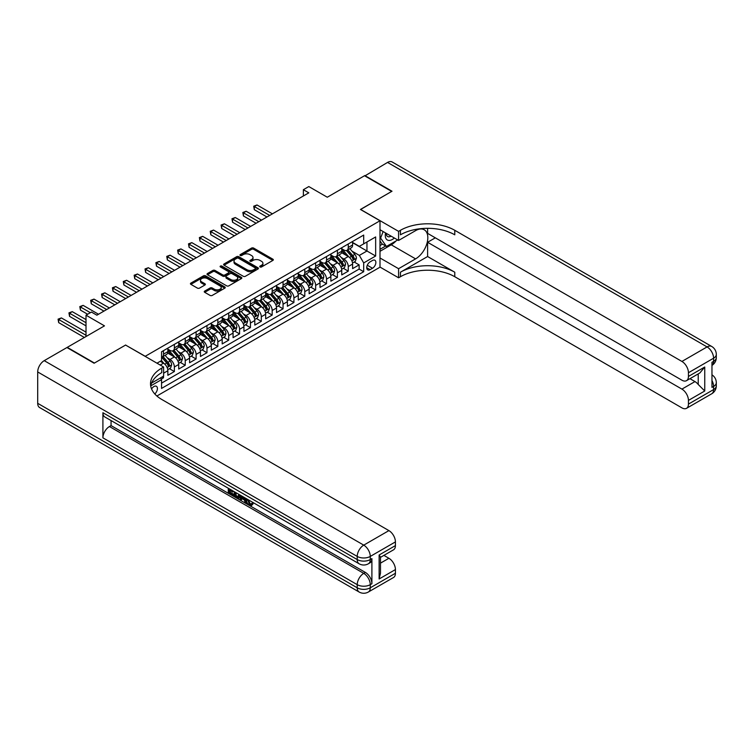 <?xml version="1.0" encoding="UTF-8"?>
<svg xmlns="http://www.w3.org/2000/svg" width="754" height="754" viewBox="0 0 754 754"><rect width="100%" height="100%" fill="white"/><g stroke="black" fill="none" stroke-linecap="round" stroke-linejoin="round"><path stroke-width="1.13" d="M260.045 266.963A1.056 0.613 0 0 0 261.534 266.963L272.873 260.413A1.508 0.867 0 0 0 273.316 259.8A1.508 0.867 0 0 0 272.873 259.188L253.664 248.094A1.508 0.867 0 0 0 251.534 248.094L240.196 254.645A1.056 0.613 0 0 0 241.695 255.502L243.156 254.654A4.826 2.79 0 0 1 249.989 254.654L251.591 255.578A4.826 2.79 0 0 1 253.005 257.548A4.826 2.79 0 0 1 251.591 259.517L250.121 260.366A1.056 0.613 0 0 0 251.61 261.233L253.08 260.384A4.826 2.79 0 0 1 259.904 260.384L261.506 261.308A4.826 2.79 0 0 1 262.92 263.278A4.826 2.79 0 0 1 261.506 265.248L260.045 266.096A1.056 0.613 0 0 0 260.045 266.963L260.045 266.096M154.787 393.956A4.92 2.837 120 0 0 157.294 389.686A4.92 2.837 120 0 0 156.398 386.293A4.92 2.837 120 0 0 153.939 386.538A4.92 2.837 120 0 0 151.573 388.97M204.702 291.091A1.508 0.867 0 0 0 204.259 291.704A1.508 0.867 0 0 0 204.702 292.316L210.093 295.427A1.508 0.867 0 0 0 212.223 295.427L224.815 288.16A1.508 0.867 0 0 0 225.248 287.547A1.508 0.867 0 0 0 224.815 286.925L205.606 275.841A1.508 0.867 0 0 0 203.476 275.841L190.885 283.108A1.508 0.867 0 0 0 190.442 283.73A1.508 0.867 0 0 0 190.885 284.343L197.397 288.103A1.508 0.867 0 0 0 199.527 288.103L204.918 284.993A1.508 0.867 0 0 0 205.361 284.371A1.508 0.867 0 0 0 204.918 283.758L201.686 281.892A4.034 2.328 0 0 1 200.507 280.243A4.034 2.328 0 0 1 202.996 278.094A4.034 2.328 0 0 1 207.397 278.603L220.036 285.898A4.034 2.328 0 0 1 221.214 287.547A4.034 2.328 0 0 1 218.726 289.696A4.034 2.328 0 0 1 214.334 289.197L212.223 287.981A1.508 0.867 0 0 0 210.093 287.981L204.702 291.091L204.702 292.316L210.093 289.234L210.093 287.981M125.682 345.125L145.239 356.293L379.997 220.762L360.431 209.461L391.684 191.422L364.512 175.739L327.283 197.228L308.81 186.558L303.372 189.697L308.81 192.835L96.88 315.191L91.441 312.052L86.013 315.191L86.013 336.529M125.682 345.002L94.429 363.042L67.266 347.349L104.486 325.86L86.013 315.191M243.269 276.275A1.508 0.867 0 0 0 245.399 276.275L257.991 269.008A1.508 0.867 0 0 0 258.433 268.386A1.508 0.867 0 0 0 257.991 267.774L238.782 256.69A1.508 0.867 0 0 0 236.652 256.69L224.061 263.957A1.508 0.867 0 0 0 223.618 264.569A1.508 0.867 0 0 0 224.061 265.191L243.269 276.275M220.809 267.189A1.056 0.613 0 0 1 221.874 267.34L221.874 266.077L241.403 277.349A1.508 0.867 0 0 1 241.846 277.972A1.508 0.867 0 0 1 241.403 278.584L228.811 285.851A1.508 0.867 0 0 1 226.681 285.851L207.473 274.767L212.864 271.676L212.864 270.422L207.473 273.532A1.508 0.867 0 0 0 207.03 274.145A1.508 0.867 0 0 0 207.473 274.767L207.473 273.532M212.864 271.676A1.508 0.867 0 0 1 214.994 271.676L214.994 270.422A1.508 0.867 0 0 0 212.864 270.422M214.994 270.422L222.788 274.918A1.508 0.867 0 0 0 224.918 274.918L228.49 272.854A1.508 0.867 0 0 0 228.933 272.241A1.508 0.867 0 0 0 228.49 271.628L220.385 266.944A1.056 0.613 0 0 1 221.874 266.077M161.243 379.121L163.505 377.82L162.091 377M163.609 373.173L167.85 370.723L167.85 375.303L174.372 371.543L169.424 368.687M167.294 357.858L170.018 359.432A6.145 3.553 60 0 1 174.372 366.962L178.717 364.455L178.717 369.036L185.239 365.266L180.291 362.41M178.161 351.581L180.894 353.155A6.145 3.553 60 0 1 185.239 360.685L189.584 358.178L189.584 362.759L196.106 358.989L191.158 356.133M189.028 345.304L191.761 346.878A6.145 3.553 60 0 1 196.106 354.408L200.451 351.901L200.451 356.482L206.973 352.721L202.025 349.865M199.895 339.027L202.628 340.61A6.145 3.553 60 0 1 206.973 348.141L211.318 345.624L211.318 350.205L217.84 346.444L212.901 343.588M210.762 332.759L213.495 334.333A6.145 3.553 60 0 1 217.84 341.864L222.185 339.347L222.185 343.928L228.707 340.167L223.768 337.311M221.638 326.482L224.362 328.056A6.145 3.553 60 0 1 228.707 335.587L233.061 333.079L233.061 337.66L239.574 333.89L234.635 331.034M232.505 320.205L235.229 321.779A6.145 3.553 60 0 1 239.574 329.309L243.928 326.802L243.928 331.383L250.451 327.622L245.502 324.767M243.372 313.928L246.096 315.511A6.145 3.553 60 0 1 250.451 323.042L254.795 320.525L254.795 325.106L261.318 321.345L256.369 318.49M254.239 307.66L256.963 309.234A6.145 3.553 60 0 1 261.318 316.765L265.662 314.248L265.662 318.829L272.185 315.068L267.236 312.213M265.106 301.383L267.84 302.957A6.145 3.553 60 0 1 272.185 310.488L276.529 307.981L276.529 312.561L283.052 308.791L278.103 305.936M275.973 295.106L278.707 296.68A6.145 3.553 60 0 1 283.052 304.211L287.397 301.704L287.397 306.284L293.919 302.514L288.971 299.668M286.84 288.829L289.574 290.413A6.145 3.553 60 0 1 293.919 297.934L298.264 295.427L298.264 300.007L304.786 296.247L299.847 293.391M297.707 282.562L300.441 284.135A6.145 3.553 60 0 1 304.786 291.666L309.14 289.15L309.14 293.73L315.653 289.97L310.714 287.114M308.584 276.284L311.308 277.858A6.145 3.553 60 0 1 315.653 285.389L320.007 282.882L320.007 287.462L326.529 283.692L321.581 280.837M319.451 270.007L322.175 271.581A6.145 3.553 60 0 1 326.529 279.112L330.874 276.605L330.874 281.185L337.396 277.415L332.448 274.569M330.318 263.73L333.042 265.314A6.145 3.553 60 0 1 337.396 272.835L341.741 270.328L341.741 274.908L348.263 271.148L348.263 266.567A6.145 3.553 -120 0 0 343.918 259.037L341.185 257.463M343.315 268.292L348.263 271.148M167.85 370.723A6.145 3.553 -120 0 0 163.505 363.192L160.244 361.317M178.717 364.455A6.145 3.553 -120 0 0 174.372 356.925L167.652 353.042M189.584 358.178A6.145 3.553 -120 0 0 185.239 350.648L178.519 346.765M200.451 351.901A6.145 3.553 -120 0 0 196.106 344.371L189.386 340.488M211.318 345.624A6.145 3.553 -120 0 0 206.973 338.094L200.253 334.22M222.185 339.347A6.145 3.553 -120 0 0 217.84 331.826L211.12 327.943M233.061 333.079A6.145 3.553 -120 0 0 228.707 325.549L221.987 321.666M243.928 326.802A6.145 3.553 -120 0 0 239.574 319.272L232.854 315.389M254.795 320.525A6.145 3.553 -120 0 0 250.451 312.995L243.721 309.121M265.662 314.248A6.145 3.553 -120 0 0 261.318 306.727L254.598 302.844M276.529 307.981A6.145 3.553 -120 0 0 272.185 300.45L265.465 296.567M287.397 301.704A6.145 3.553 -120 0 0 283.052 294.173L276.332 290.29M298.264 295.427A6.145 3.553 -120 0 0 293.919 287.896L287.199 284.022M309.14 289.15A6.145 3.553 -120 0 0 304.786 281.628L298.066 277.745M320.007 282.882A6.145 3.553 -120 0 0 315.653 275.351L308.933 271.468M330.874 276.605A6.145 3.553 -120 0 0 326.529 269.074L319.8 265.191M341.741 270.328A6.145 3.553 -120 0 0 337.396 262.797L330.676 258.924M372.495 260.479L370.11 261.855A4.769 2.752 120 0 0 366.991 266.058A4.769 2.752 120 0 0 367.726 269.875A4.769 2.752 120 0 0 370.11 269.64L372.495 268.254A4.769 2.752 120 0 0 375.615 264.06A4.769 2.752 120 0 0 374.879 260.243A4.769 2.752 120 0 0 372.495 260.479M156.879 396.01L379.997 267.189L379.997 220.762M160.536 377.895L161.544 379.639L161.544 388.423L363.692 271.713L363.692 262.929L359.347 255.399L352.052 251.186M161.544 379.639L150.734 385.878M156.983 363.192L161.544 360.563L161.544 351.779L363.692 235.069L363.692 243.853L375.652 236.945L375.652 256.021L363.692 262.929M167.85 349.14L170.018 350.393A6.145 3.553 60 0 0 173.1 350.695L177.444 348.188A6.145 3.553 -120 0 0 178.717 345.379L178.717 341.864M178.717 342.863L180.894 344.116A6.145 3.553 60 0 0 183.967 344.427L188.312 341.911A6.145 3.553 -120 0 0 189.584 339.102L189.584 335.587M189.584 336.595L191.761 337.849A6.145 3.553 60 0 0 194.834 338.15L199.179 335.643A6.145 3.553 -120 0 0 200.451 332.825L200.451 329.309M200.451 330.318L202.628 331.572A6.145 3.553 60 0 0 205.701 331.873L210.046 329.366A6.145 3.553 -120 0 0 211.318 326.548L211.318 323.032M211.318 324.041L213.495 325.294A6.145 3.553 60 0 0 216.568 325.596L220.913 323.089A6.145 3.553 -120 0 0 222.185 320.28L222.185 316.765M222.185 317.764L224.362 319.017A6.145 3.553 60 0 0 227.435 319.328L231.78 316.812A6.145 3.553 -120 0 0 233.061 314.003L233.061 310.488M233.061 311.496L235.229 312.75A6.145 3.553 60 0 0 238.302 313.051L242.656 310.544A6.145 3.553 -120 0 0 243.928 307.726L243.928 304.211M243.928 305.219L246.096 306.473A6.145 3.553 60 0 0 249.178 306.774L253.523 304.267A6.145 3.553 -120 0 0 254.795 301.449L254.795 297.934M254.795 298.942L256.963 300.196A6.145 3.553 60 0 0 260.045 300.497L264.39 297.99A6.145 3.553 -120 0 0 265.662 295.182L265.662 291.666M265.662 292.665L267.84 293.919A6.145 3.553 60 0 0 270.912 294.23L275.257 291.713A6.145 3.553 -120 0 0 276.529 288.905L276.529 285.389M276.529 286.388L278.707 287.651A6.145 3.553 60 0 0 281.779 287.953L286.124 285.446A6.145 3.553 -120 0 0 287.397 282.627L287.397 279.112M287.397 280.12L289.574 281.374A6.145 3.553 60 0 0 292.646 281.676L296.991 279.168A6.145 3.553 -120 0 0 298.264 276.35L298.264 272.835M298.264 273.843L300.441 275.097A6.145 3.553 60 0 0 303.513 275.399L307.858 272.891A6.145 3.553 -120 0 0 309.14 270.083L309.14 266.567M309.14 267.566L311.308 268.82A6.145 3.553 60 0 0 314.38 269.131L318.735 266.614A6.145 3.553 -120 0 0 320.007 263.806L320.007 260.29M320.007 261.289L322.175 262.552A6.145 3.553 60 0 0 325.247 262.854L329.602 260.347A6.145 3.553 -120 0 0 330.874 257.529L330.874 254.013M330.874 255.022L333.042 256.275A6.145 3.553 60 0 0 336.124 256.577L340.469 254.07A6.145 3.553 -120 0 0 341.741 251.252L341.741 247.736M161.544 383.145L359.13 269.074L359.13 264.871L352.608 268.631L352.608 264.051A6.145 3.553 -120 0 0 348.263 256.52L341.543 252.647M341.741 248.745L343.918 249.998A6.145 3.553 -120 0 0 346.991 250.3A6.145 3.553 -120 0 0 348.263 247.491L348.263 243.976M346.991 250.3L351.336 247.793A6.145 3.553 -120 0 0 352.608 244.975L352.608 241.468M163.505 350.648L163.505 354.163A6.145 3.553 60 0 1 162.223 356.972A6.145 3.553 60 0 1 161.544 357.226M162.223 356.972L166.577 354.465A6.145 3.553 -120 0 0 167.85 351.647L167.85 348.131M174.372 344.371L174.372 347.886A6.145 3.553 60 0 1 173.1 350.695M185.239 338.094L185.239 341.609A6.145 3.553 60 0 1 183.967 344.427M196.106 331.826L196.106 335.332A6.145 3.553 60 0 1 194.834 338.15M206.973 325.549L206.973 329.064A6.145 3.553 60 0 1 205.701 331.873M217.84 319.272L217.84 322.787A6.145 3.553 60 0 1 216.568 325.596M228.707 312.995L228.707 316.51A6.145 3.553 60 0 1 227.435 319.328M239.574 306.727L239.574 310.233A6.145 3.553 60 0 1 238.302 313.051M250.451 300.45L250.451 303.966A6.145 3.553 60 0 1 249.178 306.774M261.318 294.173L261.318 297.689A6.145 3.553 60 0 1 260.045 300.497M272.185 287.896L272.185 291.412A6.145 3.553 60 0 1 270.912 294.23M283.052 281.619L283.052 285.135A6.145 3.553 60 0 1 281.779 287.953M293.919 275.351L293.919 278.867A6.145 3.553 60 0 1 292.646 281.676M304.786 269.074L304.786 272.59A6.145 3.553 60 0 1 303.513 275.399M315.653 262.797L315.653 266.313A6.145 3.553 60 0 1 314.38 269.131M326.529 256.52L326.529 260.036A6.145 3.553 60 0 1 325.247 262.854M337.396 250.253L337.396 253.768A6.145 3.553 60 0 1 336.124 256.577M337.396 272.835L337.396 277.415M326.529 279.112L326.529 283.692M315.653 285.389L315.653 289.97M304.786 291.666L304.786 296.247M293.919 297.934L293.919 302.514M283.052 304.211L283.052 308.791M272.185 310.488L272.185 315.068M261.318 316.765L261.318 321.345M250.451 323.042L250.451 327.622M239.574 329.309L239.574 333.89M228.707 335.587L228.707 340.167M217.84 341.864L217.84 346.444M206.973 348.141L206.973 352.721M196.106 354.408L196.106 358.989M185.239 360.685L185.239 365.266M174.372 366.962L174.372 371.543M163.505 376.18L163.505 377.82M359.347 255.399L366.953 251.007L366.953 241.968L375.652 236.945M352.608 242.722L375.652 256.021M352.608 242.468L359.347 246.36L363.692 243.853M303.372 189.697L303.372 195.974M354.182 262.015L359.13 264.871M359.13 269.074L363.692 271.713M260.46 267.104L261.506 266.501A4.826 2.79 0 0 0 262.92 264.531L262.92 263.278M253.005 257.548L253.005 258.801A4.826 2.79 0 0 1 251.591 260.78L250.545 261.384M272.873 259.188L272.873 260.413L253.664 249.348A1.508 0.867 0 0 0 251.534 249.348L240.62 255.653M257.972 269.018L238.782 257.943A1.508 0.867 0 0 0 236.652 257.943L224.079 265.201M255.323 268.82A1.056 0.613 0 0 0 255.323 267.962L238.462 258.226A1.056 0.613 0 0 0 236.973 258.226L235.427 259.122A4.826 2.79 0 0 0 234.013 261.091A4.826 2.79 0 0 0 235.427 263.061L246.944 269.715A4.826 2.79 0 0 0 253.778 269.715L255.323 268.82L255.323 270.073A1.056 0.613 0 0 0 255.634 269.649L255.634 268.386M234.013 261.091L234.013 262.345A4.826 2.79 0 0 0 235.427 264.315L235.427 263.061M255.323 270.073L253.778 270.969A4.826 2.79 0 0 1 246.944 270.969L235.427 264.315M214.994 271.676L222.788 276.171A1.508 0.867 0 0 0 224.918 276.171L228.49 274.107A1.508 0.867 0 0 0 228.933 273.495L228.933 272.241M221.874 267.34L241.384 278.594M230.865 279.583A4.034 2.328 0 0 0 235.267 280.092A4.034 2.328 0 0 0 237.755 277.934A4.034 2.328 0 0 0 236.567 276.294L232.119 273.721A1.508 0.867 0 0 0 229.989 273.721L226.407 275.785A1.508 0.867 0 0 0 225.964 276.398A1.508 0.867 0 0 0 226.407 277.01L230.865 279.583L230.865 280.837A4.034 2.328 0 0 0 235.267 281.346A4.034 2.328 0 0 0 237.755 279.197L237.755 277.934M225.964 276.398L225.964 277.651A1.508 0.867 0 0 0 226.407 278.273L226.407 277.01M230.865 280.837L226.407 278.273M221.214 287.547L221.214 288.801A4.034 2.328 0 0 1 218.726 290.95A4.034 2.328 0 0 1 214.334 290.45L212.223 289.234A1.508 0.867 0 0 0 210.093 289.234M200.507 280.243L200.507 281.506A4.034 2.328 0 0 0 201.686 283.146L201.686 281.892M204.918 283.758L204.918 284.993L201.686 283.146M224.786 288.169L205.606 277.095A1.508 0.867 0 0 0 203.476 277.095L190.903 284.352L190.885 283.108M352.514 262.976L355.322 261.355L356.416 258.217A4.072 2.356 -120 0 0 354.823 254.39L349.856 248.641M348.866 256.925L342.976 250.102A11.762 6.786 -120 0 0 341.741 248.811M345.634 255.012L342.344 251.195A9.764 5.636 -120 0 0 341.741 250.535M272.401 213.853L257.02 204.975L254.305 206.549L254.305 209.687L266.963 216.992M346.435 250.526L351.458 256.341A4.072 2.356 60 0 1 352.91 259.15C353.522 259.96 353.956 259.715 354.21 258.396A4.072 2.356 -120 0 0 352.759 255.587L347.792 249.838M346.727 250.432L352.127 256.68A2.074 1.197 60 0 1 352.646 257.491L354.21 258.396M352.91 259.15L353.202 259.63M254.305 209.687L253.712 206.2L269.687 215.427M253.712 206.2L257.02 204.975M385.558 232.939A9.99 5.768 120 0 0 388.8 240.432A9.99 5.768 120 0 0 394.323 238.01M386.208 233.316A6.843 3.949 120 0 0 387.622 236.511A6.843 3.949 120 0 0 388.63 236.822A6.843 3.949 120 0 0 391.1 236.143M397.716 239.96L386.463 246.454L382.118 243.947L379.997 240.922M386.463 246.454L380.6 238.104L383.145 231.544M379.997 237.755L380.6 238.104M364.832 175.927L387.547 162.43L707.082 346.915A9.218 5.325 120 0 1 711.691 346.454A9.218 9.218 0 0 1 716.3 354.446A9.218 5.325 180 0 1 713.595 358.207L688.44 372.73A9.218 5.325 -120 0 0 681.918 361.439L707.082 346.915A9.218 5.325 60 0 1 713.595 358.207L713.595 361.345L711.964 362.288L711.964 387.386L713.595 386.444L713.595 389.582A9.218 5.325 60 0 1 711.691 393.805L686.526 408.329A9.218 5.325 -120 0 0 688.44 404.106L713.595 389.582A9.218 5.325 0 0 0 716.3 385.812A9.218 9.218 0 0 1 711.691 393.805M364.832 175.55L392.005 191.233L360.544 209.527M379.997 257.972L398.583 268.697L415.586 258.876A17.295 9.981 120 0 0 426.887 243.636A17.295 9.981 120 0 0 424.238 229.782A17.295 9.981 120 0 0 415.586 230.639L398.583 240.46L398.583 231.365L400.431 230.3A38.426 22.186 180 0 1 454.775 230.3L681.918 361.439M398.583 268.697L398.583 277.792L400.431 276.727A38.426 22.186 180 0 1 454.775 276.727L681.918 407.876A9.218 5.325 -120 0 0 686.526 408.329M427.603 256.53L400.431 272.213A38.426 22.186 180 0 1 454.775 272.213L427.603 256.53L427.603 242.279L435.312 237.83M427.603 228.321L427.603 233.372L681.918 380.204A9.218 5.325 -120 0 0 686.526 380.657A9.218 5.325 -120 0 0 688.44 376.434L704.745 367.019L704.745 390.996L698.223 384.474L698.223 373.909M704.745 390.996L688.44 400.402L688.44 404.106M688.44 400.402A9.218 5.325 -120 0 0 681.918 389.111L694.962 381.581A9.218 5.325 60 0 1 698.223 384.474M427.603 242.279L681.918 389.111M387.547 162.43A9.218 5.325 -60 0 1 392.165 161.978L711.691 346.454M379.997 229.734L398.583 240.46M360.544 209.405L398.583 231.365M379.997 267.067L398.583 277.792M688.44 372.73L688.44 376.434M689.948 378.687L694.962 381.581M400.431 230.3L400.431 234.814A38.426 22.186 180 0 1 454.775 234.814L454.775 230.3M686.526 380.657L699.863 372.957L704.745 367.019M396.038 240.922A17.295 9.981 -60 0 1 391.241 244.824L379.997 251.318M379.997 249.31L385.709 246.011M379.997 245.54L382.448 244.136M248.292 499.751L250.309 503.964L251.073 504.228M247.51 499.336L249.442 504.464L250.714 504.624L252.138 503.135L253.061 503.917L251.421 505.632L249.527 505.387C247.529 504.03 246.52 502.136 246.501 499.723L246.577 498.799M242.194 498.743L240.903 500.307L239.932 499.751L241.572 495.915M245.71 498.3L247.01 502.833L246.143 503.333L245.163 502.777L244.428 500.025L241.648 498.422L240.903 500.307M230.064 490.581L230.064 492.183L233.919 494.407L233.919 495.274L233.043 495.774L228.283 493.022L228.283 488.234M233.495 491.25L232.628 492.06L229.197 490.081L229.197 492.682L230.064 492.183M102.912 412.73L357.226 559.562A9.218 5.325 120 0 0 359.14 563.785L104.815 416.953A9.218 5.325 -60 0 1 102.912 412.73L102.912 437.838A9.218 5.325 -60 0 1 109.434 426.538L111.064 425.595L365.379 572.427A9.218 5.325 60 0 1 371.901 583.719L371.901 558.62A9.218 5.325 60 0 1 369.988 562.842L368.357 563.785A9.218 5.325 -120 0 0 370.271 559.562L371.901 558.62M111.064 425.595L111.064 420.562M240.517 495.303L239.621 497.772L238.745 498.271L234.296 496.5L234.296 491.712M94.109 363.23L125.569 345.059L163.609 367.019L161.761 368.093A38.426 22.186 -0 0 0 150.508 383.777A38.426 22.186 -0 0 0 161.761 399.46L388.913 530.609A9.218 5.325 60 0 1 395.426 541.9L370.271 556.424L370.271 559.562A9.218 5.325 -0 0 1 357.226 559.562L357.226 556.424L37.7 371.948A9.218 5.325 -60 0 1 44.222 360.657L66.936 347.537L94.109 363.23M163.609 367.019L163.609 376.123L151.592 383.06M379.13 555.01L380.478 557.055L380.478 573.181L379.13 578.987L379.13 555.01L395.426 545.604L395.426 541.9M395.426 545.604A9.218 5.325 60 0 1 393.522 549.826L380.478 557.357M37.7 403.324L357.226 587.8A9.218 5.325 120 0 0 359.14 592.022L39.613 407.546A9.218 5.325 -60 0 1 37.7 403.324L37.7 371.948M383.89 555.378L388.913 558.28A9.218 5.325 60 0 1 395.426 569.572L379.13 578.987M371.901 583.719L370.271 584.661L370.271 587.8L395.426 573.276L395.426 569.572M395.426 573.276A9.218 5.325 60 0 1 393.522 577.498L368.357 592.022A9.218 5.325 -120 0 0 370.271 587.8A9.218 5.325 -0 0 1 357.226 587.8L357.226 584.661L102.912 437.838M161.761 368.093L161.761 372.608A38.426 22.186 -0 0 0 150.706 386.039M229.197 492.682L233.043 494.907L233.919 494.407M233.043 494.907L233.043 495.774M229.197 488.762L233.014 490.967M232.628 491.184L232.628 492.06M239.583 494.756L238.745 498.271M235.22 492.239L235.22 496.16L238.104 497.291L238.66 494.228M239.649 495.783L240.498 495.293M236.087 492.739L236.087 495.661L238.971 496.792M235.22 496.16L236.087 495.661M236.567 496.933L237.435 496.434M244.494 497.602L246.143 503.333M242.439 496.405L241.921 497.715L244.145 498.997L243.636 497.103M242.986 496.726L243.825 497.81M241.921 497.715L242.788 497.216M249.442 504.464L250.309 503.964M247.425 500.251L248.254 499.77M251.271 503.634L252.194 504.417L253.061 503.917M252.194 504.417L251.421 505.632M341.647 269.253L344.455 267.632L345.539 264.494A4.072 2.356 -120 0 0 343.956 260.667L338.989 254.918M337.999 263.193L332.109 256.379A11.762 6.786 -120 0 0 330.874 255.088M334.767 261.28L331.477 257.472A9.764 5.636 -120 0 0 330.874 256.812M261.534 220.13L246.153 211.252L243.438 212.826L243.438 215.955L256.096 223.269M335.568 256.803L340.591 262.618A4.072 2.356 60 0 1 342.043 265.417C342.655 266.237 343.089 265.992 343.343 264.663A4.072 2.356 -120 0 0 341.892 261.864L336.925 256.115M335.86 256.709L341.26 262.948A2.074 1.197 60 0 1 341.779 263.768L343.343 264.663M342.043 265.417L342.335 265.908M243.438 215.955L242.835 212.477L258.811 221.704M242.835 212.477L246.153 211.252M330.78 275.53L333.588 273.909L334.672 270.771A4.072 2.356 -120 0 0 333.089 266.944L328.122 261.195M327.132 269.47L321.242 262.656A11.762 6.786 -120 0 0 320.007 261.365M323.9 267.557L320.601 263.749A9.764 5.636 -120 0 0 320.007 263.089M250.667 226.407L235.286 217.529L232.571 219.094L232.571 222.232L245.229 229.546M324.701 263.071L329.724 268.886A4.072 2.356 60 0 1 331.176 271.694C331.788 272.514 332.222 272.26 332.476 270.94A4.072 2.356 -120 0 0 331.025 268.132L326.058 262.383M324.993 262.976L330.393 269.225A2.074 1.197 60 0 1 330.912 270.036L332.476 270.94M331.176 271.694L331.468 272.175M232.571 222.232L231.968 218.754L247.943 227.972M231.968 218.754L235.286 217.529M319.913 281.798L322.721 280.177L323.805 277.038A4.072 2.356 -120 0 0 322.222 273.221L317.255 267.472M316.256 275.747L310.375 268.924A11.762 6.786 -120 0 0 309.14 267.632M313.033 273.834L309.734 270.017A9.764 5.636 -120 0 0 309.14 269.367M239.791 232.684L224.419 223.806L221.704 225.371L221.704 228.509L234.362 235.813M313.834 269.348L318.848 275.163A4.072 2.356 60 0 1 320.309 277.972C320.912 278.791 321.355 278.537 321.609 277.218A4.072 2.356 -120 0 0 320.158 274.409L315.191 268.66M314.126 269.253L319.517 275.502A2.074 1.197 60 0 1 320.045 276.313L321.609 277.218M320.309 277.972L320.601 278.452M221.704 228.509L221.101 225.022L237.076 234.249M221.101 225.022L224.419 223.806M309.046 288.075L311.854 286.454L312.938 283.316A4.072 2.356 -120 0 0 311.355 279.489L306.388 273.74M305.389 282.024L299.508 275.201A11.762 6.786 -120 0 0 298.264 273.909M302.166 280.111L298.867 276.294A9.764 5.636 -120 0 0 298.264 275.634M228.924 238.952L213.552 230.074L210.828 231.648L210.828 234.786L223.495 242.091M302.957 275.625L307.981 281.44A4.072 2.356 60 0 1 309.432 284.249C310.045 285.059 310.478 284.814 310.742 283.495A4.072 2.356 -120 0 0 309.291 280.686L304.324 274.937M303.259 275.53L308.65 281.779A2.074 1.197 60 0 1 309.178 282.59L310.742 283.495M309.432 284.249L309.734 284.729M210.828 234.786L210.234 231.299L226.209 240.526M210.234 231.299L213.552 230.074M298.179 294.352L300.987 292.731L302.071 289.593A4.072 2.356 -120 0 0 300.488 285.766L295.521 280.017M294.522 288.292L288.631 281.478A11.762 6.786 -120 0 0 287.397 280.186M291.298 286.379L288 282.571A9.764 5.636 -120 0 0 287.397 281.911M218.057 245.229L202.685 236.351L199.961 237.925L199.961 241.054L212.628 248.368M292.09 281.902L297.114 287.717A4.072 2.356 60 0 1 298.565 290.516C299.178 291.336 299.611 291.091 299.875 289.762A4.072 2.356 -120 0 0 298.424 286.963L293.457 281.214M292.392 281.808L297.783 288.056A2.074 1.197 60 0 1 298.311 288.867L299.875 289.762M298.565 290.516L298.867 291.006M199.961 241.054L199.367 237.576L215.342 246.803M199.367 237.576L202.685 236.351M287.312 300.629L290.12 299.008L291.204 295.87A4.072 2.356 -120 0 0 289.621 292.043L284.654 286.294M283.655 294.569L277.764 287.755A11.762 6.786 -120 0 0 276.529 286.463M280.422 292.656L277.133 288.848A9.764 5.636 -120 0 0 276.529 288.188M207.19 251.506L191.808 242.628L189.094 244.192L189.094 247.331L201.761 254.645M281.223 288.169L286.247 293.985A4.072 2.356 60 0 1 287.698 296.793C288.311 297.613 288.744 297.359 289.008 296.039A4.072 2.356 -120 0 0 287.547 293.231L282.59 287.481M281.515 288.075L286.916 294.324A2.074 1.197 60 0 1 287.444 295.134L289.008 296.039M287.698 296.793L288 297.274M189.094 247.331L188.5 243.853L204.475 253.071M188.5 243.853L191.808 242.628M276.435 306.897L279.244 305.276L280.337 302.147A4.072 2.356 -120 0 0 278.744 298.32L273.787 292.571M272.788 300.846L266.897 294.032A11.762 6.786 -120 0 0 265.662 292.731M269.555 298.933L266.266 295.116A9.764 5.636 -120 0 0 265.662 294.465M196.323 257.783L180.941 248.905L178.227 250.469L178.227 253.608L190.885 260.922M270.356 294.446L275.38 300.262A4.072 2.356 60 0 1 276.831 303.07C277.444 303.89 277.877 303.636 278.132 302.316A4.072 2.356 -120 0 0 276.68 299.508L271.713 293.758M270.648 294.352L276.049 300.601A2.074 1.197 60 0 1 276.567 301.411L278.132 302.316M276.831 303.07L277.123 303.551M178.227 253.608L177.633 250.121L193.608 259.348M177.633 250.121L180.941 248.905M265.568 313.174L268.377 311.553L269.47 308.414A4.072 2.356 -120 0 0 267.877 304.597L262.91 298.848M261.921 307.123L256.03 300.299A11.762 6.786 -120 0 0 254.795 299.008M258.688 305.21L255.399 301.393A9.764 5.636 -120 0 0 254.795 300.733M185.456 264.051L170.074 255.172L167.36 256.746L167.36 259.885L180.018 267.189M259.489 300.723L264.513 306.539A4.072 2.356 60 0 1 265.964 309.347C266.577 310.158 267.01 309.913 267.265 308.593A4.072 2.356 -120 0 0 265.813 305.785L260.846 300.035M259.781 300.629L265.182 306.878A2.074 1.197 60 0 1 265.7 307.689L267.265 308.593M265.964 309.347L266.256 309.828M167.36 259.885L166.757 256.398L182.741 265.625M166.757 256.398L170.074 255.172M254.701 319.451L257.51 317.83L258.594 314.691A4.072 2.356 -120 0 0 257.01 310.865L252.043 305.116M251.054 313.391L245.163 306.576A11.762 6.786 -120 0 0 243.928 305.285M247.821 311.477L244.532 307.67A9.764 5.636 -120 0 0 243.928 307.01M174.589 270.328L159.207 261.45L156.493 263.023L156.493 266.153L169.15 273.466M248.622 307.001L253.646 312.816A4.072 2.356 60 0 1 255.097 315.615C255.71 316.435 256.143 316.19 256.398 314.861A4.072 2.356 -120 0 0 254.946 312.062L249.979 306.312M248.914 306.906L254.315 313.155A2.074 1.197 60 0 1 254.833 313.966L256.398 314.861M255.097 315.615L255.389 316.105M156.493 266.153L155.889 262.675L171.865 271.902M155.889 262.675L159.207 261.45M243.834 325.728L246.643 324.107L247.727 320.968A4.072 2.356 -120 0 0 246.143 317.142L241.176 311.393M240.187 319.668L234.296 312.853A11.762 6.786 -120 0 0 233.061 311.562M236.954 317.754L233.655 313.947A9.764 5.636 -120 0 0 233.061 313.287M163.722 276.605L148.34 267.727L145.626 269.291L145.626 272.43L158.283 279.743M237.755 313.268L242.779 319.083A4.072 2.356 60 0 1 244.23 321.892C244.843 322.712 245.276 322.458 245.531 321.138A4.072 2.356 -120 0 0 244.079 318.339L239.112 312.59M238.047 313.174L243.448 319.423A2.074 1.197 60 0 1 243.966 320.233L245.531 321.138M244.23 321.892L244.522 322.373M145.626 272.43L145.022 268.952L160.998 278.169M145.022 268.952L148.34 267.727M232.967 331.996L235.776 330.375L236.86 327.245A4.072 2.356 -120 0 0 235.276 323.419L230.309 317.67M229.31 325.945L223.429 319.131A11.762 6.786 -120 0 0 222.185 317.83M226.087 324.031L222.788 320.214A9.764 5.636 -120 0 0 222.185 319.564M152.845 282.882L137.473 274.004L134.749 275.568L134.749 278.707L147.416 286.02M226.879 319.545L231.902 325.36A4.072 2.356 60 0 1 233.354 328.169C233.966 328.989 234.409 328.735 234.664 327.415A4.072 2.356 -120 0 0 233.212 324.606L228.245 318.857M227.18 319.451L232.571 325.7A2.074 1.197 60 0 1 233.099 326.51L234.664 327.415M233.354 328.169L233.655 328.65M134.749 278.707L134.155 275.219L150.131 284.447M134.155 275.219L137.473 274.004M222.1 338.273L224.909 336.652L225.993 333.513A4.072 2.356 -120 0 0 224.409 329.696L219.442 323.947M218.443 332.222L212.553 325.398A11.762 6.786 -120 0 0 211.318 324.107M215.22 330.309L211.921 326.491A9.764 5.636 -120 0 0 211.318 325.841M141.978 289.15L126.606 280.271L123.882 281.845L123.882 284.984L136.549 292.288M216.012 325.822L221.035 331.637A4.072 2.356 60 0 1 222.487 334.446C223.099 335.266 223.533 335.012 223.797 333.692A4.072 2.356 -120 0 0 222.345 330.883L217.378 325.134M216.313 325.728L221.704 331.977A2.074 1.197 60 0 1 222.232 332.787L223.797 333.692M222.487 334.446L222.788 334.927M123.882 284.984L123.288 281.496L139.264 290.724M123.288 281.496L126.606 280.271M211.233 344.55L214.042 342.929L215.126 339.79A4.072 2.356 -120 0 0 213.542 335.964L208.575 330.214M207.576 338.489L201.686 331.675A11.762 6.786 -120 0 0 200.451 330.384M204.343 336.576L201.054 332.768A9.764 5.636 -120 0 0 200.451 332.109M131.111 295.427L115.739 286.548L113.015 288.122L113.015 291.251L125.682 298.565M205.145 332.099L210.168 337.915A4.072 2.356 60 0 1 211.62 340.714C212.232 341.534 212.666 341.289 212.93 339.96A4.072 2.356 -120 0 0 211.469 337.161L206.511 331.411M205.446 332.005L210.837 338.254A2.074 1.197 60 0 1 211.365 339.064L212.93 339.96M211.62 340.714L211.921 341.204M113.015 291.251L112.421 287.774L128.397 297.001M112.421 287.774L115.739 286.548M200.357 350.827L203.165 349.206L204.259 346.067A4.072 2.356 -120 0 0 202.666 342.241L197.708 336.491M196.709 344.767L190.819 337.952A11.762 6.786 -120 0 0 189.584 336.661M193.476 342.853L190.187 339.046A9.764 5.636 -120 0 0 189.584 338.386M120.244 301.704L104.863 292.825L102.148 294.39L102.148 297.528L114.806 304.842M194.278 338.367L199.301 344.182A4.072 2.356 60 0 1 200.752 346.991C201.365 347.811 201.799 347.556 202.053 346.237A4.072 2.356 -120 0 0 200.602 343.438L195.635 337.688M194.57 338.273L199.97 344.521A2.074 1.197 60 0 1 200.498 345.332L202.053 346.237M200.752 346.991L201.045 347.471M102.148 297.528L101.554 294.051L117.53 303.268M101.554 294.051L104.863 292.825M189.49 357.104L192.298 355.473L193.392 352.344A4.072 2.356 -120 0 0 191.799 348.518L186.832 342.768M185.842 351.044L179.952 344.229A11.762 6.786 -120 0 0 178.717 342.929M182.609 349.13L179.32 345.313A9.764 5.636 -120 0 0 178.717 344.663M109.377 307.981L93.996 299.102L91.281 300.667L91.281 303.805L103.939 311.119M183.41 344.644L188.434 350.459A4.072 2.356 60 0 1 189.885 353.268C190.498 354.088 190.932 353.833 191.186 352.514A4.072 2.356 -120 0 0 189.735 349.705L184.768 343.956M183.703 344.55L189.103 350.798A2.074 1.197 60 0 1 189.622 351.609L191.186 352.514M189.885 353.268L190.178 353.749M91.281 303.805L90.687 300.318L106.663 309.545M90.687 300.318L93.996 299.102M178.623 363.371L181.431 361.75L182.515 358.612A4.072 2.356 -120 0 0 180.932 354.795L175.965 349.045M174.975 357.321L169.085 350.497A11.762 6.786 -120 0 0 167.85 349.206M171.742 355.407L168.453 351.59A9.764 5.636 -120 0 0 167.85 350.94M98.51 314.248L83.129 305.37L80.414 306.944L80.414 310.082L87.643 314.248M172.543 350.921L177.567 356.736A4.072 2.356 60 0 1 179.018 359.545C179.631 360.365 180.065 360.11 180.319 358.791A4.072 2.356 -120 0 0 178.868 355.982L173.901 350.233M172.836 350.827L178.236 357.076A2.074 1.197 60 0 1 178.755 357.886L180.319 358.791M179.018 359.545L179.311 360.026M80.414 310.082L79.811 306.595L90.357 312.684M79.811 306.595L83.129 305.37M167.756 369.649L170.564 368.027L171.648 364.889A4.072 2.356 -120 0 0 170.065 361.062L165.098 355.313M164.108 363.598L161.507 360.582M160.875 361.684L160.451 361.194M86.013 319.583L72.261 311.647L69.547 313.221L69.547 316.35L86.013 325.86M161.676 357.198L166.7 363.013A4.072 2.356 60 0 1 168.151 365.813C168.764 366.632 169.198 366.387 169.452 365.068A4.072 2.356 -120 0 0 168.001 362.259L163.034 356.51M161.969 357.104L167.369 363.353A2.074 1.197 60 0 1 167.888 364.163L169.452 365.068M168.151 365.813L168.444 366.303M69.547 316.35L68.944 312.872L86.013 322.721M68.944 312.872L72.261 311.647M86.013 332.137L61.394 317.924L58.68 319.489L58.68 322.627L84.382 337.472M58.68 322.627L58.077 319.149L86.013 335.276M58.077 319.149L61.394 317.924M160.244 365.077L163.505 363.192M170.018 359.432L174.372 356.925M180.894 353.155L185.239 350.648M191.761 346.878L196.106 344.371M202.628 340.61L206.973 338.094M213.495 334.333L217.84 331.826M224.362 328.056L228.707 325.549M235.229 321.779L239.574 319.272M246.096 315.511L250.451 312.995M256.963 309.234L261.318 306.727M267.84 302.957L272.185 300.45M278.707 296.68L283.052 294.173M289.574 290.413L293.919 287.896M300.441 284.135L304.786 281.628M311.308 277.858L315.653 275.351M322.175 271.581L326.529 269.074M333.042 265.314L337.396 262.797M343.918 259.037L348.263 256.52M348.263 247.491L352.608 244.975M163.505 354.163L167.85 351.647M174.372 347.886L178.717 345.379M185.239 341.609L189.584 339.102M196.106 335.332L200.451 332.825M206.973 329.064L211.318 326.548M217.84 322.787L222.185 320.28M228.707 316.51L233.061 314.003M239.574 310.233L243.928 307.726M250.451 303.966L254.795 301.449M261.318 297.689L265.662 295.182M272.185 291.412L276.529 288.905M283.052 285.135L287.397 282.627M293.919 278.867L298.264 276.35M304.786 272.59L309.14 270.083M315.653 266.313L320.007 263.806M326.529 260.036L330.874 257.529M337.396 253.768L341.741 251.252M348.263 266.567L352.608 264.051M367.283 265.248L372.495 268.254M366.736 267.698L370.11 269.64M261.506 266.501L261.506 265.248M250.121 261.233L250.121 260.366M251.591 260.78L251.591 259.517M240.196 255.502L240.196 254.645M251.534 249.348L251.534 248.094M253.664 249.348L253.664 248.094M224.061 265.191L224.061 263.957M236.652 257.943L236.652 256.69M238.782 257.943L238.782 256.69M257.991 269.008L257.991 267.774M246.944 270.969L246.944 269.715M253.778 270.969L253.778 269.715M222.788 276.171L222.788 274.918M224.918 276.171L224.918 274.918M228.49 274.107L228.49 272.854M241.403 278.584L241.403 277.349M212.223 289.234L212.223 287.981M214.334 290.45L214.334 289.197M203.476 277.095L203.476 275.841M205.606 277.095L205.606 275.841M224.815 288.16L224.815 286.925M351.892 260.893L356.388 258.302M342.976 250.102L343.532 249.781M352.759 255.587L354.823 254.39M349.517 257.463L351.458 256.341M400.431 272.213L400.431 276.727M454.775 272.213L454.775 276.727M711.964 380.525A9.218 5.325 60 0 1 713.595 386.444A9.218 5.325 180 0 0 716.3 382.683A9.218 9.218 0 0 0 711.964 374.861M711.964 365.398A9.218 9.218 0 0 0 716.3 357.575A9.218 5.325 0 0 1 713.595 361.345A9.218 5.325 60 0 1 711.964 365.379M391.241 244.824L415.586 258.876M44.222 360.657L363.748 545.133L388.913 530.609M109.434 426.538L363.748 573.37L365.379 572.427M380.478 563.144L388.913 558.28M363.748 545.133A9.218 5.325 120 0 0 357.226 556.424A9.218 5.325 180 0 0 370.271 556.424A9.218 5.325 -120 0 0 363.748 545.133M363.748 573.37A9.218 5.325 120 0 0 357.226 584.661A9.218 5.325 180 0 0 370.271 584.661A9.218 5.325 -120 0 0 363.748 573.37M341.025 267.161L345.521 264.569M332.109 256.379L332.665 256.058M341.892 261.864L343.956 260.667M338.65 263.74L340.591 262.618M330.158 273.438L334.653 270.846M321.242 262.656L321.798 262.326M331.025 268.132L333.089 266.944M327.773 270.007L329.724 268.886M319.291 279.715L323.777 277.123M310.375 268.924L310.931 268.603M320.158 274.409L322.222 273.221M316.906 276.284L318.848 275.163M308.424 285.992L312.91 283.4M299.508 275.201L300.064 274.88M309.291 280.686L311.355 279.489M306.039 282.562L307.981 281.44M297.557 292.26L302.043 289.668M288.631 281.478L289.197 281.157M298.424 286.963L300.488 285.766M295.172 288.839L297.114 287.717M286.69 298.537L291.176 295.945M277.764 287.755L278.33 287.425M287.547 293.231L289.621 292.043M284.305 295.106L286.247 293.985M275.823 304.814L280.309 302.222M266.897 294.032L267.463 293.702M276.68 299.508L278.744 298.32M273.438 301.383L275.38 300.262M264.946 311.091L269.442 308.499M256.03 300.299L256.586 299.979M265.813 305.785L267.877 304.597M262.571 307.66L264.513 306.539M254.079 317.359L258.575 314.767M245.163 306.576L245.719 306.256M254.946 312.062L257.01 310.865M251.704 313.937L253.646 312.816M243.212 323.636L247.698 321.044M234.296 312.853L234.852 312.524M244.079 318.339L246.143 317.142M240.828 320.205L242.779 319.083M232.345 329.913L236.831 327.321M223.429 319.131L223.985 318.801M233.212 324.606L235.276 323.419M229.961 326.482L231.902 325.36M221.478 336.19L225.964 333.598M212.553 325.398L213.118 325.078M222.345 330.883L224.409 329.696M219.094 332.759L221.035 331.637M210.611 342.457L215.097 339.865M201.686 331.675L202.251 331.355M211.469 337.161L213.542 335.964M208.227 339.036L210.168 337.915M199.744 348.734L204.23 346.143M190.819 337.952L191.384 337.632M200.602 343.438L202.666 342.241M197.359 345.304L199.301 344.182M188.868 355.011L193.363 352.42M179.952 344.229L180.508 343.899M189.735 349.705L191.799 348.518M186.492 351.581L188.434 350.459M178.001 361.289L182.496 358.697M169.085 350.497L169.641 350.176M178.868 355.982L180.932 354.795M175.625 357.858L177.567 356.736M167.134 367.556L171.62 364.964M168.001 362.259L170.065 361.062M164.749 364.135L166.7 363.013M716.3 382.683L716.3 385.812M716.3 354.446L716.3 357.575M359.14 563.785A9.218 9.218 0 0 0 368.357 563.785M359.14 592.022A9.218 9.218 0 0 0 368.357 592.022"/></g></svg>
